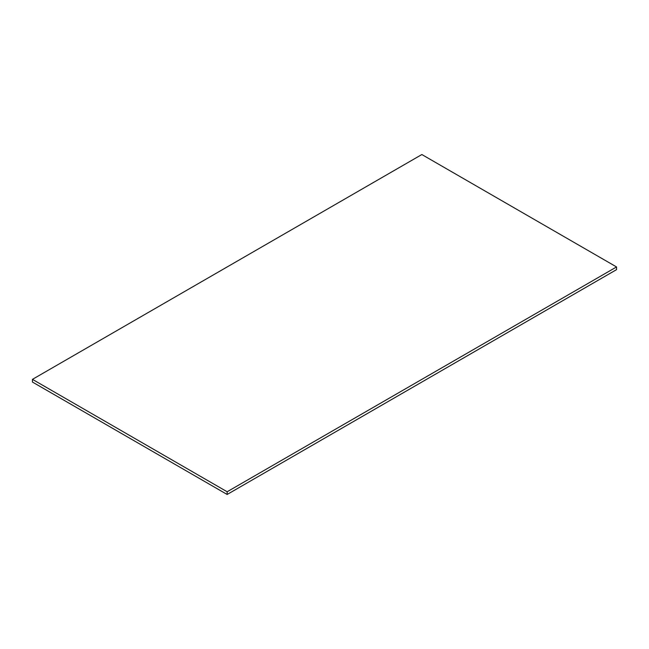 <?xml version="1.0" encoding="UTF-8"?>
<svg xmlns="http://www.w3.org/2000/svg" width="649" height="649" viewBox="0 0 649 649"><rect width="100%" height="100%" fill="white"/><g stroke="black" fill="none" stroke-linecap="round" stroke-linejoin="round"><path stroke-width="0.97" d="M32.45 379.357L32.45 382.05L227.15 494.465L616.55 269.643L616.55 266.95L421.85 154.535L32.45 379.357L227.15 491.764L616.55 266.95M227.15 494.465L227.15 491.764"/></g></svg>
